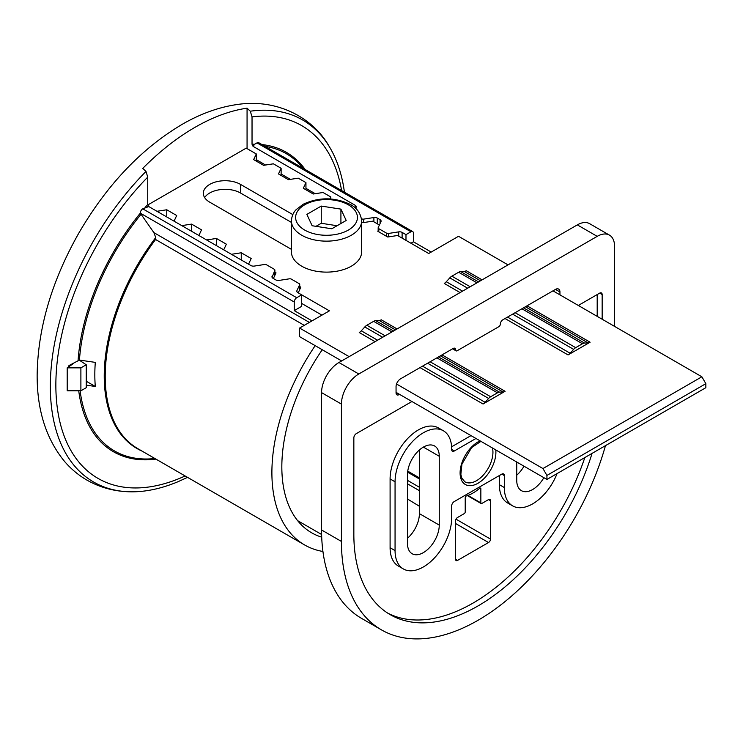 <?xml version="1.0" encoding="UTF-8"?>
<svg xmlns="http://www.w3.org/2000/svg" width="743" height="743" viewBox="0 0 743 743"><rect width="100%" height="100%" fill="white"/><g stroke="black" fill="none" stroke-linecap="round" stroke-linejoin="round"><path stroke-width="1.11" d="M399.53 394.347L399.037 394.635A4.217 2.433 -60 0 1 396.929 394.839A4.217 2.433 -60 0 1 396.056 392.908L396.056 386.601A6.325 3.65 -60 0 1 400.523 378.856L453.165 348.467A3.511 2.025 -60 0 1 454.92 348.291A3.511 2.025 -60 0 1 455.654 349.897A2.108 1.217 -60 0 0 456.091 350.863L452.552 348.82M555.476 289.399L559.943 291.98A6.325 3.65 -60 0 0 558.634 289.092A6.325 3.65 -60 0 0 555.476 289.399L502.835 319.796A3.511 2.025 -60 0 0 500.345 324.097A2.108 1.217 -60 0 1 498.859 326.679L457.14 350.761A2.108 1.217 -60 0 1 456.091 350.863M559.943 291.98L559.943 294.85M605.461 445.651A193.143 111.515 -60 0 1 381.428 629.86A193.143 111.515 -60 0 1 341.427 541.433L341.427 404.09A24.584 14.191 -60 0 1 358.804 373.989L597.196 236.358A24.584 14.191 -60 0 1 609.483 235.141A24.584 14.191 -60 0 1 614.572 246.388L614.572 326.391M592.05 453.388A175.589 101.373 -60 0 1 390.205 614.647A175.589 101.373 -60 0 1 353.844 534.273L353.844 437.924A3.511 2.025 -60 0 1 356.324 433.624L411.947 401.508M578.323 305.457L599.675 293.132A3.511 2.025 -60 0 1 601.431 292.956A3.511 2.025 -60 0 1 602.155 294.562L602.155 319.221M524.001 466.205A22.476 12.975 -60 0 1 516.738 475.195M419.396 449.979L419.396 513.627A22.476 12.975 -60 0 1 407.48 538.276M381.428 629.86L361.562 618.39A193.143 111.515 -60 0 1 321.561 529.973L321.561 392.62A24.584 14.191 -60 0 1 338.938 362.519L577.33 224.888A24.584 14.191 -60 0 1 589.617 223.671L609.483 235.141M557.064 473.588A40.029 23.117 -60 0 1 512.614 505.862A40.029 23.117 -60 0 1 504.321 487.529L504.321 475.539A3.511 2.025 -60 0 0 503.596 473.932A3.511 2.025 -60 0 0 501.841 474.108L454.159 501.627A3.511 2.025 -60 0 0 451.679 505.937L451.679 517.927A40.029 23.117 -60 0 1 434.2 558.216A40.029 23.117 -60 0 1 403.356 568.943A40.029 23.117 -60 0 1 395.062 550.609L395.062 481.798A40.029 23.117 -60 0 1 412.541 441.509A40.029 23.117 -60 0 1 443.385 430.782A40.029 23.117 -60 0 1 451.679 449.106L454.159 451.066L475.975 438.472M454.159 451.066A3.511 2.025 -60 0 1 452.403 451.242A3.511 2.025 -60 0 1 451.679 449.636M407.48 543.449L407.48 474.628A22.476 12.975 -60 0 1 417.287 452.013A22.476 12.975 -60 0 1 434.609 445.986A22.476 12.975 -60 0 1 439.262 456.276L439.262 525.097A22.476 12.975 -60 0 1 429.454 547.712A22.476 12.975 -60 0 1 412.133 553.73A22.476 12.975 -60 0 1 407.48 543.449M543.867 477.675A22.476 12.975 -60 0 1 521.391 490.649A22.476 12.975 -60 0 1 516.738 480.368L516.738 462.016M479.625 488.318A40.772 23.544 -60 0 1 466.437 495.934A1.402 0.808 -60 0 0 465.22 497.754L465.22 511.908A1.402 0.808 -60 0 1 464.226 513.627L457.539 517.49A2.805 1.625 -60 0 0 455.552 520.927L455.552 559.275L457.539 560.417L488.522 542.529A2.805 1.625 -60 0 0 490.51 539.093L490.51 500.745A2.805 1.625 -60 0 0 489.934 499.463A2.805 1.625 -60 0 0 488.522 499.602L481.845 503.457A1.402 0.808 -60 0 1 481.139 503.531A1.402 0.808 -60 0 1 480.851 502.89L480.851 488.736A1.402 0.808 -60 0 0 480.554 488.086A1.402 0.808 -60 0 0 479.625 488.318M457.539 560.417A2.805 1.625 -60 0 1 456.137 560.556A2.805 1.625 -60 0 1 455.552 559.275M403.356 568.943L398.387 566.073A40.029 23.117 -60 0 1 390.094 547.749L390.094 478.929A40.029 23.117 -60 0 1 407.573 438.639A40.029 23.117 -60 0 1 438.416 427.912L443.385 430.782M451.605 446.812L471.006 435.612M512.614 505.862L507.645 502.992A40.029 23.117 -60 0 1 499.352 484.668L499.352 475.539M584.825 457.567A175.589 101.373 -60 0 1 387.762 613.151M597.196 294.562L597.196 316.351M407.48 498.99L419.396 506.252M407.74 471.136L419.396 477.86M309.385 322.406L153.866 232.615L155.742 237.528L155.575 239.497A158.027 91.24 120 0 0 137.947 448.735L304.63 544.963A158.027 91.24 120 0 0 322.936 551.482M153.866 232.615L140.288 213.13A3.511 2.025 -60 0 1 142.767 208.829L148.758 206.554L250.939 265.548A3.511 2.025 180 0 0 254.329 266.068L264.517 264.489A2.108 1.217 180 0 1 266.551 264.805L274.269 269.263A2.108 1.217 180 0 1 274.882 270.127A2.108 1.217 180 0 1 274.808 270.443L272.077 277.371M68.867 366.698A185.769 107.252 -60 0 1 68.941 365.575L79.436 360.076L95.299 362.38A163.293 94.277 -60 0 0 95.299 386.462L86.244 385.153M272.077 276.322A3.511 2.025 180 0 0 271.966 276.842A3.511 2.025 180 0 0 272.987 278.272L275.774 279.879A3.511 2.025 180 0 0 279.164 280.408L289.343 278.829A2.108 1.217 180 0 1 291.377 279.145L299.095 283.603A2.108 1.217 180 0 1 299.717 284.458A2.108 1.217 180 0 1 299.643 284.773L296.912 290.652A3.511 2.025 180 0 0 296.791 291.182A3.511 2.025 180 0 0 297.822 292.612L301.695 294.85L301.695 306.32L294.247 310.62L294.247 302.02A3.511 2.025 120 0 1 296.726 297.72L301.695 294.85L329.4 310.843L299.605 328.053L349.126 356.64M321.71 537.17A143.984 83.132 -60 0 1 311.651 532.796A143.984 83.132 -60 0 1 322.267 349.739M315.181 345.644A158.027 91.24 120 0 0 304.63 544.963M95.299 386.462L86.244 381.233M344.427 192.168A209.024 120.682 120 0 0 329.233 146.501A209.024 120.682 120 0 0 250.289 111.209L247.066 108.172A210.38 121.462 -60 0 0 142.767 168.382L145.99 171.429L147.736 177.103A203.684 117.598 120 0 0 57.146 406.625A203.684 117.598 120 0 0 185.118 475.975M148.758 206.554L147.736 204.464L147.736 177.103M247.066 108.172L247.066 148.619M145.99 171.429A209.024 120.682 120 0 0 50.338 386.341A209.024 120.682 120 0 0 129.886 491.801A209.024 120.682 120 0 0 177.809 481.798L187.542 477.368M378.168 231.482L378.168 227.822A2.108 1.217 180 0 0 378.791 228.677L386.499 233.135A2.108 1.217 180 0 0 388.543 233.451L398.722 231.872A3.511 2.025 180 0 1 402.112 232.401L405.984 234.639L405.984 240.37M341.604 190.542A203.684 117.598 120 0 0 252.035 116.892L252.035 144.253L253.057 146.343L355.228 205.328A3.511 2.025 180 0 1 356.259 206.768A3.511 2.025 180 0 1 356.138 207.288L355.637 208.365M378.168 227.822A2.108 1.217 180 0 1 378.243 227.507L380.973 221.628A3.511 2.025 180 0 0 381.094 221.098A3.511 2.025 180 0 0 380.063 219.668L377.286 218.061A3.511 2.025 180 0 0 373.887 217.541L363.708 219.111A2.108 1.217 180 0 1 361.674 218.795L361.479 218.683M79.157 360.058L86.244 364.767L80.894 367.85L67.195 367.85L73.464 363.531L72.972 363.253M80.894 367.85L80.894 390.79L86.244 387.697L86.244 364.767M80.894 390.79L67.195 390.79L67.195 367.85M410.953 243.24L413.433 241.8L413.433 233.2A3.511 2.025 120 0 0 412.709 231.593A3.511 2.025 120 0 0 410.953 231.77L256.994 142.879A3.511 2.025 -60 0 1 258.75 142.712L412.709 231.593M405.984 234.639L410.953 231.77M413.433 241.8L431.209 252.063M315.218 193.7L305.949 188.351M290.383 179.36L281.123 174.011M265.557 165.03L256.289 159.68M312.023 320.883L294.247 310.62M252.035 116.892L250.289 111.209M253.057 146.343L254.7 144.207L256.994 142.879M570.132 353.231L573.633 349.368A7.021 4.059 -60 0 1 575.686 347.668L582.475 343.749A7.021 4.059 -60 0 1 584.527 343.071L588.038 342.894A7.021 4.059 -60 0 0 590.091 342.217L568.07 354.931A7.021 4.059 -60 0 0 570.132 353.231L507.525 317.085M460.075 292.575L444.249 283.436A7.021 4.059 -60 0 0 446.302 281.736L449.803 277.873A7.021 4.059 -60 0 1 451.865 276.173L458.654 272.254A7.021 4.059 -60 0 1 460.706 271.585L464.208 271.399L480.489 280.798M396.056 392.341L546.932 479.439L546.932 475.427L542.957 468.545L396.53 384.01M341.669 360.94L299.605 336.653L299.605 328.053M546.932 479.439L705.85 387.688L705.85 383.676L546.932 475.427M337.081 225.733L321.255 223.281L315.97 226.336M321.255 206.08L306.868 214.393L312.134 225.742L331.796 228.779L346.192 220.476L340.916 209.117L321.255 206.08L321.255 223.281M340.916 223.513L340.916 209.117M361.646 220.875L361.646 251.84A35.116 20.275 180 0 1 339.969 270.573A35.116 20.275 180 0 1 301.695 266.18A35.116 20.275 180 0 1 291.405 251.84L291.405 220.875C291.897 213.575 295.649 210.195 296.188 209.591L303.255 204.223C318.617 197.099 334.034 197.053 349.507 204.065C356.742 207.52 360.782 213.12 361.646 220.875A35.116 20.275 180 0 1 339.969 239.608A35.116 20.275 180 0 1 301.695 235.206A35.116 20.275 180 0 1 291.405 220.875M505.082 391.292L483.071 404.006A7.021 4.059 -60 0 0 485.123 402.307L488.625 398.443A7.021 4.059 -60 0 1 490.686 396.743L497.476 392.824A7.021 4.059 -60 0 1 499.528 392.155L503.03 391.97A7.021 4.059 -60 0 0 505.082 391.292L442.039 354.894M292.798 214.588L240.5 184.394A21.77 12.566 0 0 0 216.78 181.673A21.77 12.566 0 0 0 203.331 193.282A21.77 12.566 0 0 0 209.712 202.17L291.405 249.342M705.85 383.676L701.875 376.794L542.957 468.545M701.875 376.794L552.987 290.838M508.045 264.889L458.524 236.293L428.73 253.502L397.551 235.494L387.753 237.017L377.825 231.277L378.168 230.525M379.394 225.018L372.717 221.163L362.928 222.677L361.646 221.934M329.873 198.91L330.784 196.951L323.056 192.493L313.258 194.007L303.33 188.267L305.949 182.611L298.222 178.153L288.433 179.667L278.495 173.936L281.123 168.28L273.387 163.813L263.598 165.327L253.66 159.596L256.289 153.94L246.212 148.126L147.801 204.947M156.959 211.291L166.757 209.777L176.685 215.507L174.066 221.163M181.794 225.621L191.583 224.107L201.52 229.847L198.892 235.494M206.628 239.961L216.417 238.447L226.346 244.178L223.727 249.834M231.454 254.301L241.252 252.778L251.18 258.518L248.561 264.174M274.882 272.198L276.015 272.857L273.387 278.504M299.717 286.538L300.841 287.188L298.222 292.844M330.784 198.975L330.784 196.951M305.949 189.781L305.949 182.611M281.123 175.45L281.123 168.28M256.289 161.11L256.289 153.94M166.757 216.937L166.757 209.777M191.583 231.277L191.583 224.107M216.417 245.617L216.417 238.447M241.252 259.948L241.252 252.778M301.695 303.45L321.951 315.143M291.405 222.389L240.5 193.004A21.77 12.566 0 0 0 204.65 197.592M482.096 279.87L466.26 270.731A7.021 4.059 -60 0 1 464.208 271.399M397.087 328.945L381.261 319.806A7.021 4.059 -60 0 1 379.209 320.474L375.698 320.66A7.021 4.059 -60 0 0 373.645 321.338L366.856 325.248A7.021 4.059 -60 0 0 364.804 326.957L361.302 330.811A7.021 4.059 -60 0 1 359.24 332.52L375.076 341.659M480.089 440.859A25.308 14.609 120 0 0 460.131 471.694A25.308 14.609 120 0 0 478 483.247A25.308 14.609 120 0 0 495.776 449.905M321.561 392.62L341.427 404.09M321.561 529.973L341.427 541.433M479.857 488.16L480.851 488.736M480.944 441.351L471.554 447.657L461.951 464.115L460.855 474.359L461.774 478.037L464.793 481.752A23.2 13.393 120 0 0 476.532 480.684A23.2 13.393 120 0 0 492.46 447.992M390.094 478.929L395.062 481.798M390.094 547.749L395.062 550.609M501.841 474.108L504.321 475.539M499.352 484.668L504.321 487.529M599.675 293.132L602.155 294.562M396.056 392.908L399.037 394.635M453.165 348.467L455.654 349.897M338.938 362.519L358.804 373.989M577.33 224.888L597.196 236.358M407.48 480.368L419.396 487.25M407.48 483.804L419.396 490.686M419.396 513.627L439.262 525.097M423.371 447.1L439.262 456.276M455.552 523.49L488.522 542.529M456.026 519.181L490.51 539.093M488.522 499.602L490.51 500.745M467.932 495.432L480.851 502.89M303.079 168.299A171.67 99.116 120 0 0 265.056 146.343M155.742 237.528A158.324 91.408 120 0 0 142.024 451.094M140.771 214.597A171.67 99.116 120 0 0 79.436 360.076M80.114 390.79A171.67 99.116 120 0 0 154.888 458.515M296.726 297.72L142.767 208.829M304.277 325.35L155.575 239.497M402.112 232.401L402.112 238.131M296.912 290.652L296.912 291.702M299.643 284.773L299.643 289.779M274.808 270.443L274.808 275.449M355.228 205.328L355.228 207.994M361.674 218.795L361.674 221.953M363.708 219.111L363.708 222.556M373.887 217.541L373.887 221.841M377.286 218.061L377.286 223.801M380.063 219.668L380.063 223.587M378.791 228.677L378.791 231.835M386.499 233.135L386.499 236.293M388.543 233.451L388.543 236.887M398.722 231.872L398.722 236.172M253.252 145.6A171.67 99.116 120 0 0 252.518 145.619M254.7 144.207A172.878 99.813 120 0 0 252.035 144.253M147.736 204.464A172.878 99.813 120 0 0 145.071 207.501M148.219 205.83A171.67 99.116 120 0 0 147.486 206.665M140.288 213.185A172.878 99.813 120 0 0 78.089 360.29M305.159 169.497A172.878 99.813 120 0 0 262.01 144.588M78.739 390.79A172.878 99.813 120 0 0 155.919 459.109M294.247 302.02L140.288 213.13M449.803 277.873L467.672 288.191M512.624 314.14L573.633 349.368M446.302 281.736L462.583 291.135M451.865 276.173L470.18 286.752M515.122 312.701L575.686 347.668M505.026 318.524L568.07 354.931M304.676 230.051A30.9 17.841 180 0 1 318.524 200.201A30.9 17.841 180 0 1 356.38 222.046A30.9 17.841 180 0 1 304.676 230.051M420.018 367.609L483.071 404.006M527.038 305.819L590.091 342.217M240.5 193.004L240.5 184.394M458.654 272.254L476.96 282.832M521.911 308.782L582.475 343.749M460.706 271.585L478.576 281.903M523.518 307.853L584.527 343.071M525.431 306.748L588.038 342.894M361.302 330.811L377.574 340.21M422.516 366.16L485.123 402.307M364.804 326.957L382.673 337.266M427.615 363.216L488.625 398.443M366.856 325.248L385.171 335.827M430.113 361.776L490.686 396.743M373.645 321.338L391.96 331.907M436.903 357.857L497.476 392.824M375.698 320.66L393.567 330.979M438.519 356.928L499.528 392.155M379.209 320.474L395.48 329.873M440.423 355.823L503.03 391.97M321.617 534.496L297.599 520.639M419.396 478.975L407.61 472.176M481.139 503.531L467.421 495.609M129.886 491.801C114.218 491.439 99.85 487.51 86.755 480.006C78.461 475.167 71.124 469.056 64.752 461.672C46.224 439.215 37.02 410.35 37.15 375.066C37.791 328.341 51.704 280.984 78.888 232.986C107.391 184.143 142.238 147.69 183.428 123.617C201.269 113.503 219.074 107.159 236.841 104.568C277.39 98.271 313.249 117.896 329.233 146.501M299.717 289.631L299.717 284.458M274.882 275.291L274.882 270.127"/></g></svg>
